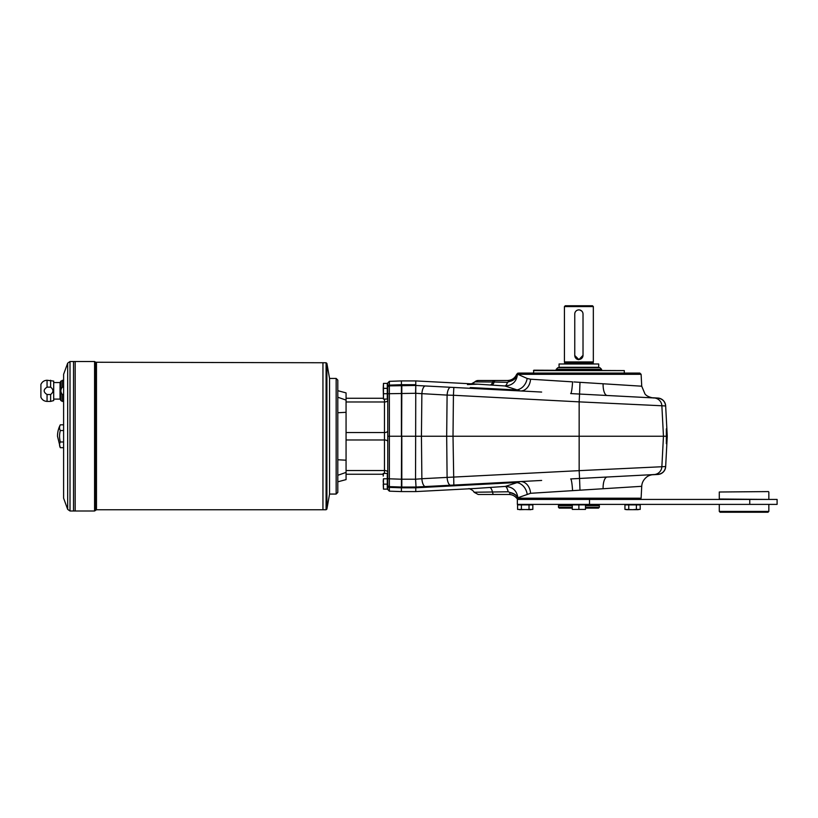 <?xml version="1.0" encoding="UTF-8"?>
<svg xmlns="http://www.w3.org/2000/svg" width="818" height="818" viewBox="0 0 818 818"><rect width="100%" height="100%" fill="white"/><g stroke="black" fill="none" stroke-linecap="round" stroke-linejoin="round"><path stroke-width="1.23" d="M589.502 499.44L517.354 499.44L517.354 504.389L589.502 504.389L589.502 499.44L777.1 499.44L777.1 504.389L589.502 504.389M572.283 509.399L585.494 509.399L585.494 504.89L572.283 504.89L572.283 509.399L578.888 509.399L578.888 504.89M585.494 509.399L578.888 509.399M626.844 509.675L632.57 509.675L624.942 509.399L626.844 509.675L624.942 509.399L624.942 504.89L636.384 504.89L636.384 509.399L640.197 509.399L640.197 504.89L636.384 504.89M519.481 509.675L532.835 509.399L532.835 504.89L517.569 504.89L517.569 509.399L530.923 509.675M601.036 504.389L572.774 504.89M628.756 509.399L628.756 504.89M638.296 509.675L632.57 509.675L636.384 509.399M521.393 509.399L521.393 504.89M529.021 509.399L529.021 504.89M719.288 492.007L768.429 491.587L719.288 492.007L719.288 499.021L768.429 499.44M387.773 386.74A1.656 1.626 0 0 1 389.368 385.125L389.368 381.341L387.773 382.988L387.773 436.25L401.403 436.25L401.403 384.705L389.368 385.125L389.368 385.881L415.769 385.462L415.554 393.284L447.098 395.104L446.679 436.25L421.434 436.25L421.873 478.724L415.595 479.215L416.035 487.037L541.649 480.452M401.403 479.225L401.812 391.137L401.403 487.047L389.368 486.628A1.656 1.656 0 0 1 387.773 484.972L387.773 489.522L389.368 491.168L389.368 478.806L401.403 479.225M389.368 486.628A1.656 1.656 0 0 1 387.773 484.972A1.656 1.656 0 0 0 389.368 486.628L389.368 487.385L401.403 487.804L401.403 491.587L415.769 491.587L415.769 487.804L401.812 487.804L401.812 487.047L389.368 486.628L401.403 487.047L401.403 487.804L389.368 487.385L389.368 486.628A1.656 1.656 0 0 1 387.773 484.972L387.773 400.329A3.303 1.656 180 0 1 384.47 401.975L384.47 432.538L346.065 432.538M387.691 478.949L387.282 488.612M387.282 383.898L387.773 393.468M387.773 474.082L387.773 483.499L387.282 473.919M387.773 389.01L387.773 398.427L387.282 388.847M387.773 393.795L389.368 393.703L389.368 385.125L401.403 384.705L401.403 380.922L415.769 380.922L415.769 385.462L415.769 384.705L401.403 384.705M387.773 387.538A1.656 1.656 0 0 1 389.368 385.881L389.368 385.125M401.812 487.047L416.035 487.037L415.554 479.215L401.812 479.215L401.812 487.047M383.233 474.246L346.065 474.246M383.233 398.264L346.065 398.264M383.458 473.417L383.233 476.107L383.233 473.417L387.282 473.417L387.282 478.786L383.458 478.786L383.458 484.154L387.282 484.154L387.282 478.786M383.233 481.056L383.458 478.786M383.233 481.475L383.458 484.154M383.458 383.397L383.233 388.356L387.282 388.356L387.282 383.397L383.458 383.397L383.458 388.765M383.458 388.356L383.458 393.724L387.282 393.724L387.282 388.356M383.458 393.724L383.458 399.092L387.282 399.092L387.282 393.724M383.233 388.356L383.458 399.092M383.458 483.745L383.458 489.113L387.282 489.113L387.282 484.154M383.233 484.154L383.458 489.113M401.812 479.215L401.812 436.25L421.434 436.25L421.873 393.785A8.262 3.16 93 0 1 425.442 385.973L415.769 385.462L415.554 479.215M573.929 381.945L603.101 383.775A12.393 4.744 -87 0 0 607.232 395.493L657.846 398.151C662.396 398.755 665.003 401.321 665.658 405.861L667.253 436.25L666.353 428.826L666.353 443.683L667.079 436.25M496.27 389.685L522.835 391.076M527.191 391.301L540.064 391.975M541.649 392.057L453.837 387.456L453.428 395.268L447.098 395.104A8.262 3.16 93 0 1 450.667 387.292L453.837 387.456M579.982 382.323L579.553 394.051L657.846 398.151M666.425 436.25L579.154 436.25L579.154 470.647L661.864 466.741A8.262 8.252 87 0 1 654.052 474.563L607.232 477.017A12.393 4.744 -93 0 0 603.101 488.735L613.388 488.09M540.064 480.534L527.191 481.209M522.835 481.434L496.27 482.824M654.052 474.563L579.553 478.458L579.982 490.186L530.555 493.295L516.7 498.203C514.675 495.79 512.099 494.542 508.96 494.481L478.213 494.481L474.072 492.242C473.602 490.943 471.904 489.706 468.959 488.561M518.909 373.069L639.809 373.069L641.107 374.307L517.825 374.307L527.15 378.468L530.555 379.215A12.393 9.591 -87 0 1 520.33 390.943L504.911 385.963L477.814 384.174L467.456 384.593M425.442 385.973L450.667 387.292M474.757 488.499L505.289 486.413L520.33 481.567A12.393 9.591 87 0 1 530.555 493.295M657.846 474.358C662.396 473.755 665.003 471.188 665.658 466.649L667.253 436.25M654.052 397.947A8.262 8.252 93 0 1 661.864 405.769L579.154 401.863L579.154 436.25L453.008 436.25L453.837 485.054M572.569 490.657A12.393 1.278 87 0 0 570.667 478.929L579.553 478.458L579.154 470.647L447.098 477.405L446.679 436.25L453.008 436.25L453.428 395.268L579.154 401.863L579.553 394.051L570.667 393.581A12.393 1.278 -87 0 0 572.569 381.853L555.688 380.799M450.667 485.217A8.262 3.16 87 0 1 447.098 477.405L421.873 478.724A8.262 3.16 87 0 0 425.442 486.536M415.769 487.047L415.769 487.804L516.25 482.548A12.393 10.143 70.7 0 1 527.15 494.041M639.809 499.44L641.107 498.203L517.927 498.203A9.908 6.391 -173.1 0 0 510.309 492.589L508.162 491.782L474.072 492.242M534.44 493.049L537.467 492.855M544.389 492.426L546.823 492.272M548.714 492.15L562.794 491.26M620.3 487.661L623.858 487.436M625.013 487.364L629.114 487.109M641.107 498.203L641.731 486.311L579.982 490.186M583.837 382.568L641.731 386.198L644.952 393.898C647.467 397.609 655.484 398.274 653.459 397.916L607.232 395.493M636.823 385.891L636.026 385.84M629.114 385.401L625.975 385.206M624.369 385.104L620.3 384.849M607.375 384.041L606.67 384M604.298 383.846L603.704 383.806M549.502 380.411L544.389 380.084M530.555 379.215L572.569 381.853M470.258 387.548L516.25 389.951A12.393 10.143 109.3 0 0 527.15 378.468M519.103 373.069L517.467 374.307C516.587 381.658 512.405 385.544 504.911 385.963A9.908 3.17 -85.8 0 0 507.487 382.333L509.317 381.525L507.497 380.503C511.812 380.309 514.88 378.233 516.679 374.307L517.15 374.307M508.162 491.782A9.908 2.975 85.7 0 0 505.289 486.413C512.753 486.802 516.976 490.718 517.937 498.152A9.908 6.36 -173.2 0 0 510.32 492.569L510.146 492.814C514.174 493.622 516.741 495.422 517.825 498.203L519.103 499.44M517.324 498.203L516.7 498.203M509.317 381.525A9.908 8.027 170.7 0 0 517.467 374.307L516.679 374.307C514.849 378.233 511.782 380.309 507.457 380.503M478.254 380.503A4.959 4.949 90 0 0 474.829 381.883L478.213 380.503L507.497 380.503M509.328 494.481L510.146 492.814M504.88 494.481L508.96 494.481M472.814 383.386A9.908 9.755 60.3 0 0 474.829 381.883L494.205 382.026A4.959 1.319 -90 0 1 495.166 380.503M491.782 385.063A9.908 3.2 93.8 0 0 494.205 382.026L507.487 382.333M533.459 370.595L624.308 370.595L533.878 370.186L533.459 373.069M665.668 466.649A8.262 8.262 0 0 1 657.846 474.471L651.844 474.777M651.844 397.732L657.846 398.039A8.262 8.262 0 0 1 665.668 405.861M574.757 355.319A4.131 4.131 0 0 0 578.888 359.45A4.131 4.131 0 0 0 583.019 355.319L583.019 314.02A4.131 4.131 0 0 0 578.888 309.889A4.131 4.131 0 0 0 574.757 314.02L574.757 355.482L578.888 359.613A4.131 4.131 0 0 1 578.07 359.531M577.682 359.429A4.131 4.131 0 0 1 575.964 358.407M575.453 357.783A4.131 4.131 0 0 1 575.074 357.067M583.019 355.319L578.888 359.613M559.062 363.99L598.704 363.99L559.062 363.99L559.062 367.292L598.704 367.292L598.704 363.99M564.43 363.54L593.336 363.54L564.43 363.581M578.888 306.586L564.43 306.586L564.43 361.924L593.336 361.924L593.336 306.586L578.888 306.586M583.019 314.02L582.927 313.192M582.713 312.466L582.293 311.689M581.843 311.137L580.023 310.053M579.768 309.991L578.888 309.889M578.121 309.961L577.211 310.247M576.015 311.055L575.432 311.75M575.085 312.404L574.829 313.243M593.173 363.172L593.173 362.538L564.594 362.538L564.43 361.924M593.336 306.586L592.508 305.768L565.258 305.768L564.43 306.586M585.494 507.283L599.328 507.283L598.5 508.111L585.494 508.111M572.283 508.111L559.267 508.111L558.449 507.283L558.449 505.626L572.283 505.626M572.283 507.283L558.449 507.283M585.494 505.626L599.328 505.626L599.328 507.283M744.063 512.232L720.116 512.232L719.288 511.414L768.838 511.414L768.02 512.232L744.063 512.232M337.803 475.289L346.065 472.405L346.065 460.197L337.803 459.767M337.803 412.742L346.065 412.313L346.065 400.104L337.803 397.221M329.552 378.693L329.552 493.816M336.157 494.062L337.803 492.416L337.803 380.094L336.157 378.437L336.157 494.062L329.797 494.062M337.803 390.687L346.065 392.896L346.065 400.104M346.065 412.313L346.065 460.197M346.065 472.405L346.065 479.614L337.803 481.822M67.679 509.369L67.679 363.141L63.61 374.317L63.61 498.193L67.679 509.369L70.011 510.994L75.174 510.994L75.174 361.515L94.581 361.515L94.581 510.994L95.716 510.258L95.716 362.251L326.085 362.752L326.085 509.757L326.903 509.072L326.903 363.437L326.085 362.752M47.055 387.149C43.221 389.613 43.221 392.067 47.055 394.511L50.624 394.511C53.702 392.057 53.702 389.603 50.624 387.149L47.055 387.149L47.055 380.258L53.702 381.086L53.702 400.575L50.624 401.403L50.624 394.511M63.61 387.149L62.321 387.149C60.42 389.583 60.42 392.026 62.321 394.511L63.61 394.511M53.702 399.092L60.041 399.092L60.041 382.568L60.9 381.086L63.61 380.258M53.702 382.568L60.041 382.568M47.055 394.511L47.055 401.403C44.141 401.26 42.086 399.859 40.9 397.19L40.9 384.47C42.096 381.812 44.152 380.411 47.055 380.258M60.307 424.808A22.71 11.35 0 0 0 60.307 430.534A22.71 22.71 0 0 0 60.307 441.976A22.71 11.35 180 0 0 60.307 447.702L57.505 436.25A24.775 24.775 0 0 1 60.307 424.808L63.61 424.808M70.011 510.994L70.011 361.515L73.528 361.515L73.518 510.994L73.528 361.515L75.174 361.515L75.164 510.994L94.581 510.994M326.903 509.072L329.552 494.062L329.552 378.437L326.903 363.437M96.473 362.752L96.473 509.757L322.946 509.757L322.946 362.752L322.946 509.757L326.085 509.757M60.307 441.976L63.61 441.976M60.307 447.702L63.61 447.702M60.307 430.534L63.61 430.534M50.624 387.149L50.624 380.258M584.993 504.89L556.731 504.389M578.888 367.701L599.942 367.701L601.598 369.358L556.179 369.358L557.825 367.701L578.888 367.701M519.093 504.89L531.311 504.89M749.758 504.389L749.758 499.44M387.773 478.714L389.368 478.806L389.368 393.703L415.554 393.284M389.368 487.385A1.656 1.626 180 0 1 387.773 485.759M401.812 384.705L401.812 391.137M387.773 430.881A3.303 1.656 180 0 1 384.47 432.538L384.47 470.534L346.065 470.534M387.773 441.618A3.303 1.656 180 0 0 384.47 439.972L346.065 439.972M384.47 399.092L384.47 401.975L346.065 401.975M387.773 472.18A3.303 1.656 180 0 0 384.47 470.534L384.47 473.417M387.364 474L387.364 488.53M387.691 474L387.691 488.53M387.364 383.979L387.282 398.591M387.691 383.979L387.364 398.509M665.668 466.546L661.864 466.741L663.459 436.25L661.864 405.769L665.668 405.963M489.777 487.497A9.908 3.016 86.2 0 1 492.538 492.139A4.959 1.319 90 0 0 493.663 494.481M493.653 380.503A4.959 1.319 90 0 0 492.712 381.996A9.908 3.2 93.7 0 1 490.309 384.961M474.716 381.955L470.984 384.102M626.455 504.89L638.684 504.89M638.602 504.808L626.619 504.389M531.23 504.808L519.256 504.389M60.041 399.092L60.9 400.575L60.9 381.086M62.321 387.149L62.321 380.258M60.9 400.575L62.321 401.403L62.321 394.511M768.838 492.007L768.838 499.021M389.368 491.168L401.403 491.587M389.368 381.341L401.403 380.922M477.732 384.163L415.769 380.922M474.818 488.499L415.769 491.587M641.107 374.307L641.731 386.198M570.667 478.929L573.929 478.755M583.837 478.244L653.459 474.593C654.932 474.42 649.318 474.665 646.67 477.047C643.551 479.614 641.905 482.702 641.731 486.311M517.999 499.44L516.649 498.203C514.634 495.79 512.058 494.542 508.908 494.481M517.999 373.069L516.649 374.307M624.308 370.595L624.308 373.069M564.594 363.172L564.594 362.538M593.173 362.538L593.336 361.924M559.267 504.808L558.449 505.626M598.5 504.808L599.328 505.626M719.288 504.389L719.288 511.414M768.838 504.389L768.838 511.414M336.157 378.437L329.797 378.437M96.473 509.757L95.716 510.258M95.716 362.251L94.581 361.515M70.011 361.515L67.679 363.141M62.321 401.403L63.61 401.403M47.055 401.403L50.624 401.403M601.598 370.186L601.598 369.358M556.179 370.186L556.179 369.358"/></g></svg>
